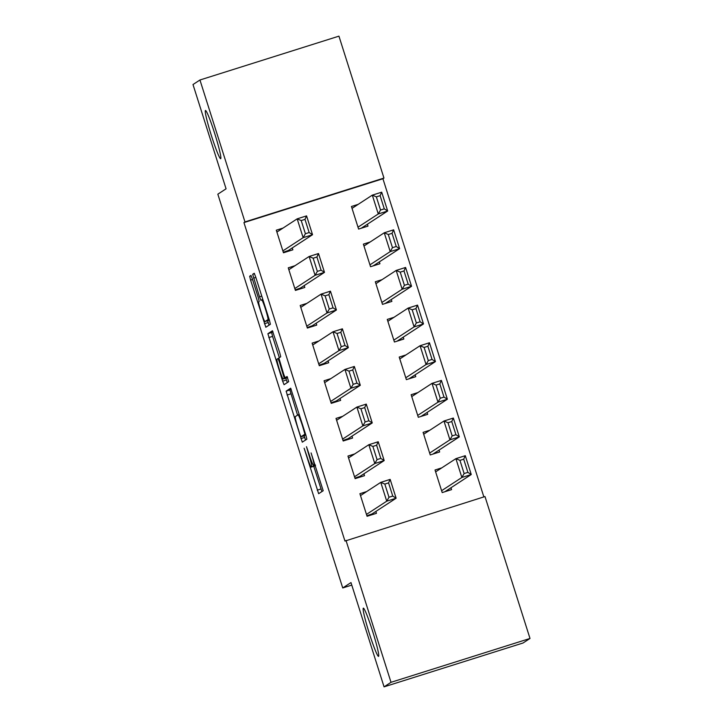 <?xml version="1.0" encoding="UTF-8"?>
<svg xmlns="http://www.w3.org/2000/svg" width="723" height="723" viewBox="0 0 723 723"><rect width="100%" height="100%" fill="white"/><g stroke="black" fill="none" stroke-linecap="round" stroke-linejoin="round"><path stroke-width="1.08" d="M304.121 448.215L318.644 493.71L323.199 490.736L311.08 452.932A12.408 0.931 -107.5 0 1 314.026 465.278L313.646 465.531A12.408 0.931 -107.5 0 0 313.646 465.531A12.408 0.931 -107.5 0 1 309.083 454.234L306.48 446.678L308.73 454.46A12.408 0.931 -107.5 0 1 311.676 466.814L311.297 467.058A12.408 0.931 -107.5 0 0 311.297 467.058A12.408 0.931 -107.5 0 1 306.733 455.761L304.121 448.215M220.714 158.689A25.278 1.898 -107.5 0 0 214.794 133.773A25.278 1.898 -107.5 0 0 205.468 110.483A25.278 1.898 -107.5 0 0 205.431 110.502A25.278 1.898 -107.5 0 0 211.342 135.418A25.278 1.898 -107.5 0 0 220.678 158.708A25.278 1.898 -107.5 0 0 220.714 158.689M378.581 656.348A25.278 1.898 -107.5 0 0 372.661 631.432A25.278 1.898 -107.5 0 0 363.335 608.142A25.278 1.898 -107.5 0 0 363.298 608.16A25.278 1.898 -107.5 0 0 369.209 633.077A25.278 1.898 -107.5 0 0 378.545 656.367A25.278 1.898 -107.5 0 0 378.581 656.348M252.363 278.951L250.944 275.418L249.67 276.249L250.583 280.108L265.838 327.248L270.393 324.275L269.471 320.416L255.644 276.81L254.225 273.276L252.67 274.288L259.512 296.81L260.931 300.343L261.699 299.837A10.375 0.777 -107.5 0 1 261.717 299.828A10.375 0.777 -107.5 0 1 265.549 309.39A10.375 0.777 -107.5 0 1 267.971 319.611L264.98 321.563A10.375 0.777 -107.5 0 0 264.98 321.563A10.375 0.777 -107.5 0 1 261.13 312.011A10.375 0.777 -107.5 0 1 258.707 301.789L259.205 301.464L258.283 297.605L252.363 278.951M483.859 496.9L382.928 178.744L243.94 222.594L344.961 541.066L484.988 496.547L530.004 638.463L391.016 682.313L345.992 540.397M243.94 222.594L244.97 221.925L199.946 80L338.942 36.15L383.958 178.066L244.97 221.925M530.004 638.463L523.054 643L384.058 686.85L350.98 582.575L342.738 587.953L217.831 194.189L226.073 188.811L192.996 84.537L199.946 80M384.058 686.85L391.016 682.313M286.118 391.17L302.286 442.16L306.841 439.186L305.928 435.327L290.673 388.197L286.118 391.17L289.878 389.977L297.551 415.147M285.829 378.192L286.398 379.982L282.648 381.166L267.89 333.71L272.444 330.736L279.783 352.932L280.705 356.791L278.861 357.993L283.705 374.234L285.124 377.768L287.049 376.511M282.648 381.166L284.067 384.699L288.694 381.681L287.058 376.511M342.738 587.953L351.785 585.097M294.993 265.703L288.251 267.835L295.418 290.42L304.808 287.456L304.211 285.576M370.122 241.997L363.38 244.13L370.547 266.715L379.937 263.75L379.34 261.871M318.879 340.994L312.128 343.118L319.295 365.711L328.685 362.747L328.088 360.867M394.008 317.289L387.266 319.421L394.424 342.006L403.823 339.042L403.226 337.162M342.756 416.285L336.014 418.409L343.181 440.994L352.571 438.039L351.974 436.15M417.894 392.58L411.143 394.704L418.31 417.298L427.7 414.333L427.103 412.453M366.642 491.577L359.9 493.701L367.067 516.285L376.457 513.321L375.861 511.441M441.771 467.871L435.029 469.995L442.196 492.58L451.586 489.625L450.989 487.736M429.833 430.221L423.091 432.354L430.248 454.939L439.647 451.974L439.051 450.095M354.704 453.927L347.953 456.059L355.12 478.644L364.509 475.68L363.913 473.8M405.946 354.939L399.204 357.063L406.371 379.647L415.761 376.683L415.165 374.803M330.818 378.635L324.076 380.768L331.242 403.353L340.632 400.388L340.036 398.509M382.069 279.647L375.318 281.771L382.485 304.365L391.875 301.401L391.279 299.512M306.932 303.353L300.19 305.477L307.356 328.061L316.746 325.097L316.15 323.217M358.183 204.356L351.441 206.489L358.599 229.074L367.998 226.109L367.401 224.229M283.055 228.061L276.303 230.185L283.47 252.779L292.86 249.815L292.264 247.926M382.928 178.744L383.958 178.066M372.499 514.568L372.255 513.791M360.56 476.927L360.307 476.15M348.613 439.286L348.369 438.509M336.674 401.636L336.43 400.858M324.735 363.994L324.482 363.217M312.788 326.344L312.544 325.567M300.849 288.703L300.605 287.926M288.911 251.062L288.658 250.285M315.011 465.883A12.408 0.931 -107.5 0 0 315.029 465.883A12.408 0.931 -107.5 0 0 315.047 465.874L311.297 467.058L315.427 465.63A12.408 0.931 -107.5 0 0 315.499 465.495M313.773 466.281L321.898 491.586M291.179 389.128L289.878 389.977M304.103 435.806L305.54 440.036M299.937 434.333L300.931 436.809L304.925 434.198L302.585 426.136A12.408 0.931 -107.5 0 0 298.039 414.83A12.408 0.931 -107.5 0 0 298.021 414.839L295.291 416.62A12.408 0.931 -107.5 0 0 298.238 428.974L299.937 434.333M305.793 434.903L300.931 436.8M279.331 357.686L272.571 336.385L268.811 337.569M272.951 331.676L271.649 332.526L272.571 336.385M276.945 359.241A10.375 0.777 -107.5 0 0 279.376 369.462A10.375 0.777 -107.5 0 0 283.199 379.015A10.375 0.777 -107.5 0 0 283.217 379.015L284.275 378.319L279.43 362.087L278.003 358.554L276.945 359.241M286.941 377.84A10.375 0.777 -107.5 0 0 286.959 377.831A10.375 0.777 -107.5 0 0 286.977 377.831L283.217 379.015M287.528 377.469L286.977 377.831M286.398 379.982L287.32 382.584M268.703 320.388A10.375 0.777 -107.5 0 0 268.721 320.379A10.375 0.777 -107.5 0 0 268.73 320.379L264.98 321.563L269.336 319.982M267.609 320.732L269.092 325.124M444.844 491.748L471.26 474.514L461.87 477.478L441.599 490.7M435.626 471.875L455.897 458.653L465.287 455.689L471.26 474.514L467.88 472.363L463.705 459.186L459.945 460.37L464.121 473.547L467.88 472.363M464.121 473.547L461.87 477.478L455.897 458.653L459.945 460.37M463.705 459.186L465.287 455.689M360.497 495.58L380.768 482.358L390.158 479.394L396.132 498.219L386.733 501.184L380.768 482.358L384.817 484.076L388.992 497.252L392.752 496.068L388.567 482.892L384.817 484.076M366.895 515.77L372.002 513.954L396.132 498.219L392.752 496.068M366.462 514.405L386.733 501.184L388.992 497.252M390.158 479.394L388.567 482.892M432.896 454.107L459.322 436.873L449.923 439.837L429.652 453.059M423.687 434.234L443.958 421.012L453.348 418.048L459.322 436.873L455.942 434.713L451.758 421.545L448.007 422.729L452.182 435.906L455.942 434.713M452.182 435.906L449.923 439.837L443.958 421.012L448.007 422.729M451.758 421.545L453.348 418.048M420.958 416.457L447.374 399.223L437.984 402.187L417.713 415.409M411.739 396.593L432.011 383.362L441.41 380.406L447.374 399.223L443.994 397.072L439.819 383.895L436.059 385.079L440.244 398.256L443.994 397.072M440.244 398.256L437.984 402.187L432.011 383.362L436.059 385.079M439.819 383.895L441.41 380.406M348.549 457.939L368.82 444.717L378.219 441.753L384.184 460.569L374.794 463.533L368.82 444.717L372.869 446.425L377.054 459.602L380.804 458.418L376.629 445.241L372.869 446.425M354.957 478.12L360.054 476.312L384.184 460.569L380.804 458.418M354.523 476.764L374.794 463.533L377.054 459.602M378.219 441.753L376.629 445.241M336.611 420.289L356.882 407.067L366.272 404.103L372.246 422.928L362.856 425.892L356.882 407.067L360.931 408.784L365.106 421.961L368.866 420.777L364.69 407.6L360.931 408.784M343.018 440.479L348.115 438.671L372.246 422.928L368.866 420.777M342.585 439.114L362.856 425.892L365.106 421.961M366.272 404.103L364.69 407.6M409.019 378.816L435.436 361.581L426.046 364.546L405.775 377.768M399.801 358.942L420.072 345.721L429.462 342.756L435.436 361.581L432.056 359.43L427.88 346.254L424.121 347.438L428.296 360.614L432.056 359.43M428.296 360.614L426.046 364.546L420.072 345.721L424.121 347.438M427.88 346.254L429.462 342.756M397.072 341.166L423.497 323.94L414.098 326.895L393.827 340.126M387.862 321.301L408.134 308.079L417.523 305.115L423.497 323.94L420.117 321.78L415.933 308.604L412.182 309.796L416.358 322.964L420.117 321.78M416.358 322.964L414.098 326.895L408.134 308.079L412.182 309.796M415.933 308.604L417.523 305.115M324.672 382.648L344.943 369.426L354.333 366.462L360.307 385.287L350.908 388.251L344.943 369.426L348.992 371.143L353.167 384.32L356.927 383.127L352.743 369.959L348.992 371.143M331.071 402.838L336.177 401.021L360.307 385.287L356.927 383.127M330.637 401.473L350.908 388.251L353.167 384.32M354.333 366.462L352.743 369.959M312.725 345.007L332.996 331.776L342.395 328.82L348.359 347.636L338.97 350.601L332.996 331.776L337.045 333.493L341.229 346.669L344.979 345.486L340.804 332.309L337.045 333.493M319.132 365.187L324.229 363.38L348.359 347.636L344.979 345.486M318.698 363.823L338.97 350.601L341.229 346.669M342.395 328.82L340.804 332.309M385.133 303.524L411.55 286.29L402.16 289.254L381.889 302.476M375.915 283.66L396.186 270.429L405.585 267.465L411.55 286.29L408.17 284.139L403.994 270.962L400.235 272.146L404.419 285.323L408.17 284.139M404.419 285.323L402.16 289.254L396.186 270.429L400.235 272.146M403.994 270.962L405.585 267.465M300.786 307.356L321.057 294.134L330.447 291.17L336.421 309.995L327.031 312.96L321.057 294.134L325.106 295.852L329.281 309.028L333.041 307.844L328.866 294.668L325.106 295.852M307.194 327.546L312.291 325.739L336.421 309.995L333.041 307.844M306.76 326.181L327.031 312.96L329.281 309.028M330.447 291.17L328.866 294.668M373.195 265.883L399.611 248.649L390.221 251.613L369.95 264.835M363.976 246.01L384.247 232.788L393.637 229.824L399.611 248.649L396.231 246.498L392.056 233.321L388.296 234.505L392.472 247.682L396.231 246.498M392.472 247.682L390.221 251.613L384.247 232.788L388.296 234.505M392.056 233.321L393.637 229.824M288.848 269.715L309.119 256.493L318.509 253.529L324.482 272.354L315.083 275.309L309.119 256.493L313.167 258.21L317.343 271.378L321.102 270.194L316.918 257.017L313.167 258.21M295.246 289.896L300.352 288.088L324.482 272.354L321.102 270.194M294.812 288.54L315.083 275.309L317.343 271.378M318.509 253.529L316.918 257.017M361.247 228.233L387.673 210.999L378.274 213.963L358.002 227.185M352.038 208.369L372.309 195.147L381.699 192.182L387.673 210.999L384.293 208.848L380.108 195.671L376.358 196.855L380.533 210.032L384.293 208.848M380.533 210.032L378.274 213.963L372.309 195.147L376.358 196.855M380.108 195.671L381.699 192.182M276.9 232.074L297.171 218.843L306.57 215.879L312.535 234.704L303.145 237.668L297.171 218.843L301.22 220.56L305.404 233.737L309.155 232.553L304.979 219.376L301.22 220.56M283.308 252.255L288.405 250.447L312.535 234.704L309.155 232.553M282.874 250.89L303.145 237.668L305.404 233.737M306.57 215.879L304.979 219.376M315.427 465.63L311.676 466.814M315.336 464.997L313.646 465.531L315.336 464.997M315.3 464.88L314.026 465.278M320.976 488.992L317.225 490.176M304.627 437.442L300.867 438.626M290.8 393.845L287.04 395.029M305.504 434.017L304.925 434.198M299.295 414.442L298.057 414.83L299.295 414.433M271.649 332.526L267.89 333.71M287.365 377.054L285.133 377.758L287.365 377.063M287.474 377.316L284.275 378.319M278.843 358.292L278.012 358.554L278.843 358.283M269.101 319.25L267.971 319.611M262.829 299.485L261.735 299.828L262.829 299.485M261.762 296.096L259.512 296.81M255.843 277.442L253.592 278.147M254.505 273.71L252.67 274.288M268.17 322.53L264.419 323.714M252.544 279.494L250.583 280.108M251.197 275.77L249.67 276.249M369.914 515.391L369.706 514.731M357.966 477.74L357.758 477.09M346.028 440.099L345.82 439.439M334.089 402.458L333.881 401.798M322.142 364.808L321.934 364.157M310.203 327.167L309.995 326.507M298.265 289.516L298.057 288.866M286.317 251.875L286.109 251.224M304.681 435.617L300.931 436.809M286.959 377.831L283.199 379.015"/></g></svg>
